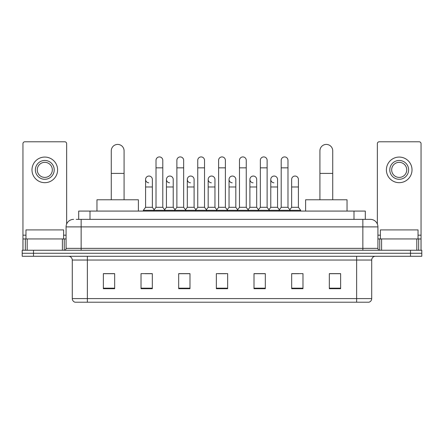 <?xml version="1.0" encoding="UTF-8"?>
<svg xmlns="http://www.w3.org/2000/svg" width="444" height="444" viewBox="0 0 444 444"><rect width="100%" height="100%" fill="white"/><g stroke="black" fill="none" stroke-linecap="round" stroke-linejoin="round"><path stroke-width="0.67" d="M78.699 219.364L78.699 211.078L365.301 211.078L365.301 219.364M76.418 219.364L370.39 219.364A7.531 7.531 0 0 1 377.922 226.895L377.922 248.363C378.022 249.495 378.654 250.127 379.809 250.25M76.246 219.364L81.141 219.364L81.141 226.895L66.078 226.895L66.078 248.363A1.881 1.881 0 0 1 64.191 250.25M73.61 219.364A7.531 7.531 0 0 0 66.078 226.895M33.5 250.25L22.2 250.25L22.2 253.258L33.5 253.258L22.2 253.258L22.2 256.271L33.5 256.271L33.5 253.258L410.5 253.258L33.5 253.258L33.5 250.25L410.5 250.25L410.5 253.258L421.8 253.258L410.5 253.258L410.5 256.271L33.5 256.271M410.5 256.271L421.8 256.271L421.8 250.25L410.5 250.25M377.922 226.895L362.859 226.895L362.859 219.364L370.39 219.364M371.711 298.607C371.606 300.41 370.701 301.615 368.997 302.22L356.643 302.22L356.643 298.607L371.711 298.607L371.711 260.04A3.768 3.768 0 0 1 375.474 256.271M356.643 302.22L75.003 302.22A3.768 3.768 0 0 1 72.289 298.607L72.289 260.04C72.067 257.753 70.812 256.499 68.526 256.271M340.637 288.7L340.637 273.637L329.337 273.637L329.337 288.7L340.637 288.7M302.975 288.7L302.975 273.637L291.675 273.637L291.675 288.7L302.975 288.7M265.312 288.7L265.312 273.637L254.012 273.637L254.012 288.7L265.312 288.7M114.663 288.7L114.663 273.637L103.363 273.637L103.363 288.7L114.663 288.7M152.325 288.7L152.325 273.637L141.026 273.637L141.026 288.7L152.325 288.7M189.988 288.7L189.988 273.637L178.688 273.637L178.688 288.7L189.988 288.7M227.65 288.7L227.65 273.637L216.35 273.637L216.35 288.7L227.65 288.7M291.675 273.709L298.795 273.709M329.337 273.709L339.882 273.709M186.935 273.709L184.038 273.709M145.205 273.709L152.325 273.709M104.118 273.709L114.663 273.709M259.962 273.709L257.065 273.709M218.232 273.709L225.768 273.709M189.988 273.709L178.688 273.709M265.312 273.709L254.012 273.709M63.631 238.95L63.631 229.909L25.968 229.909L25.968 238.95M62.404 250.25L62.404 238.95L27.189 238.95L27.189 250.25M66.644 224.031L66.644 143.662A1.881 1.881 0 0 0 64.757 141.78L24.836 141.78A1.881 1.881 0 0 0 22.955 143.662L22.955 238.95L27.189 238.95M62.404 238.95L66.078 238.95M22.955 250.25L22.955 238.95M44.8 160.462A9.418 9.418 0 0 0 35.381 169.874A9.418 9.418 0 0 0 44.8 179.293A9.418 9.418 0 0 0 54.212 169.874A9.418 9.418 0 0 0 44.8 160.462M44.8 162.343A7.531 7.531 0 0 0 37.263 169.874A7.531 7.531 0 0 0 44.8 177.406A7.531 7.531 0 0 0 52.331 169.874A7.531 7.531 0 0 0 44.8 162.343M44.8 182.678A12.804 12.804 0 0 0 57.603 169.874A12.804 12.804 0 0 0 44.8 157.071A12.804 12.804 0 0 0 31.99 169.874A12.804 12.804 0 0 0 44.8 182.678M111.272 199.778L111.272 150.816A6.405 6.405 0 0 1 117.677 144.417A6.405 6.405 0 0 1 124.076 150.816A6.405 6.405 0 0 0 117.677 144.417M124.076 199.778L124.076 150.816M138.389 211.078L138.389 199.778L96.959 199.778L96.959 211.078M319.924 199.778L319.924 150.816A6.405 6.405 0 0 1 326.323 144.417A6.405 6.405 0 0 1 332.728 150.816A6.405 6.405 0 0 0 326.323 144.417M332.728 199.778L332.728 150.816M347.041 211.078L347.041 199.778L305.611 199.778L305.611 211.078M156.016 167.843L162.793 167.843L162.793 207.309L156.016 207.309L156.016 160.306A3.391 3.391 0 0 1 159.618 156.926A3.391 3.391 0 0 1 162.793 160.306A3.391 3.391 0 0 0 159.618 156.926M156.016 207.309L153.757 210.323L153.757 211.078M162.793 207.309L165.051 210.323L143.323 210.323L143.323 211.078M176.879 207.309L176.879 167.843L183.661 167.843L183.661 207.309L176.879 207.309L174.62 210.323L165.051 210.323L165.051 211.078M176.879 167.843L176.879 160.306A3.391 3.391 0 0 1 180.48 156.926A3.391 3.391 0 0 1 183.661 160.306A3.391 3.391 0 0 0 180.48 156.926M183.661 207.309L185.919 210.323L174.62 210.323L174.62 211.078M197.747 207.309L197.747 167.843L204.523 167.843L204.523 207.309L197.747 207.309L195.488 210.323L185.919 210.323L185.919 211.078M197.747 167.843L197.747 160.306A3.391 3.391 0 0 1 201.348 156.926A3.391 3.391 0 0 1 204.523 160.306A3.391 3.391 0 0 0 201.348 156.926M204.523 207.309L206.782 210.323L195.488 210.323L195.488 211.078M218.609 207.309L218.609 167.843L225.391 167.843L225.391 207.309L218.609 207.309L216.35 210.323L206.782 210.323L206.782 211.078M218.609 167.843L218.609 160.306A3.391 3.391 0 0 1 222.211 156.926A3.391 3.391 0 0 1 225.391 160.306A3.391 3.391 0 0 0 222.211 156.926M225.391 207.309L227.65 210.323L216.35 210.323L216.35 211.078M239.477 207.309L239.477 167.843L246.254 167.843L246.254 207.309L239.477 207.309L237.218 210.323L227.65 210.323L227.65 211.078M239.477 167.843L239.477 160.306A3.391 3.391 0 0 1 243.079 156.926A3.391 3.391 0 0 1 246.254 160.306A3.391 3.391 0 0 0 243.079 156.926M246.254 207.309L248.512 210.323L237.218 210.323L237.218 211.078M260.339 207.309L260.339 167.843L267.122 167.843L267.122 207.309L260.339 207.309L258.081 210.323L248.512 210.323L248.512 211.078M260.339 167.843L260.339 160.306A3.391 3.391 0 0 1 263.941 156.926A3.391 3.391 0 0 1 267.122 160.306A3.391 3.391 0 0 0 263.941 156.926M267.122 207.309L269.38 210.323L258.081 210.323L258.081 211.078M281.207 207.309L281.207 167.843L287.984 167.843L287.984 207.309L281.207 207.309L278.949 210.323L269.38 210.323L269.38 211.078M281.207 167.843L281.207 160.306A3.391 3.391 0 0 1 284.809 156.926A3.391 3.391 0 0 1 287.984 160.306A3.391 3.391 0 0 0 284.809 156.926M287.984 207.309L290.243 210.323L278.949 210.323L278.949 211.078M298.418 207.309L298.418 186.974L291.636 186.974L291.636 207.309L298.418 207.309L300.677 210.323L290.243 210.323L290.243 211.078M148.757 182.823A3.391 3.391 0 0 1 145.582 179.443A3.391 3.391 0 0 1 149.184 176.057A3.391 3.391 0 0 1 152.364 179.443L152.364 186.974L145.582 186.974L145.582 179.443M152.364 186.974L152.364 207.309L145.582 207.309L145.582 186.974M145.582 207.309L143.323 210.323M152.364 207.309L154.19 209.746M169.625 182.823A3.391 3.391 0 0 1 166.45 179.443A3.391 3.391 0 0 1 170.052 176.057A3.391 3.391 0 0 1 173.227 179.443L173.227 186.974L166.45 186.974L166.45 179.443M173.227 186.974L173.227 207.309L166.45 207.309L166.45 186.974M166.45 207.309L164.619 209.746M173.227 207.309L175.053 209.746M190.487 182.823A3.391 3.391 0 0 1 187.313 179.443A3.391 3.391 0 0 1 190.914 176.057A3.391 3.391 0 0 1 194.095 179.443L194.095 186.974L187.313 186.974L187.313 179.443M194.095 186.974L194.095 207.309L187.313 207.309L187.313 186.974M187.313 207.309L185.487 209.746M194.095 207.309L195.921 209.746M211.355 182.823A3.391 3.391 0 0 1 208.181 179.443A3.391 3.391 0 0 1 211.782 176.057A3.391 3.391 0 0 1 214.957 179.443L214.957 186.974L208.181 186.974L208.181 179.443M214.957 186.974L214.957 207.309L208.181 207.309L208.181 186.974M208.181 207.309L206.349 209.746M214.957 207.309L216.783 209.746M232.218 182.823A3.391 3.391 0 0 1 229.043 179.443A3.391 3.391 0 0 1 232.645 176.057A3.391 3.391 0 0 1 235.82 179.443L235.82 186.974L229.043 186.974L229.043 179.443M235.82 186.974L235.82 207.309L229.043 207.309L229.043 186.974M229.043 207.309L227.217 209.746M235.82 207.309L237.651 209.746M253.086 182.823A3.391 3.391 0 0 1 249.905 179.443A3.391 3.391 0 0 1 253.513 176.057A3.391 3.391 0 0 1 256.688 179.443L256.688 186.974L249.905 186.974L249.905 179.443M256.688 186.974L256.688 207.309L249.905 207.309L249.905 186.974M249.905 207.309L248.079 209.746M256.688 207.309L258.513 209.746M273.948 182.823A3.391 3.391 0 0 1 270.773 179.443A3.391 3.391 0 0 1 274.375 176.057A3.391 3.391 0 0 1 277.55 179.443L277.55 186.974L270.773 186.974L270.773 179.443M277.55 186.974L277.55 207.309L270.773 207.309L270.773 186.974M270.773 207.309L268.947 209.746M277.55 207.309L279.381 209.746M291.636 186.974L291.636 179.443A3.391 3.391 0 0 1 295.243 176.057A3.391 3.391 0 0 1 298.418 179.443L298.418 186.974M291.636 207.309L289.81 209.746M300.677 210.323L300.677 211.078M416.811 250.25L416.811 238.95L381.596 238.95L381.596 250.25M421.045 250.25L421.045 238.95L421.045 250.25M416.811 238.95L421.045 238.95L421.045 143.662A1.881 1.881 0 0 0 419.164 141.78L379.243 141.78A1.881 1.881 0 0 0 377.356 143.662L377.356 224.031M377.922 238.95L381.596 238.95M399.2 160.462A9.418 9.418 0 0 0 389.788 169.874A9.418 9.418 0 0 0 399.2 179.293A9.418 9.418 0 0 0 408.619 169.874A9.418 9.418 0 0 0 399.2 160.462M399.2 162.343A7.531 7.531 0 0 0 391.669 169.874A7.531 7.531 0 0 0 399.2 177.406A7.531 7.531 0 0 0 406.737 169.874A7.531 7.531 0 0 0 399.2 162.343M399.2 182.678A12.804 12.804 0 0 0 412.01 169.874A12.804 12.804 0 0 0 399.2 157.071A12.804 12.804 0 0 0 386.397 169.874A12.804 12.804 0 0 0 399.2 182.678M418.032 238.95L418.032 229.909L380.369 229.909L380.369 238.95M89.999 219.364L89.999 211.078M354.001 219.364L354.001 211.078M81.141 250.25L81.141 248.363L377.922 248.363M66.078 248.363L81.141 248.363L81.141 226.895L362.859 226.895L362.859 250.25M356.643 256.271L356.643 260.04L72.289 260.04M371.711 260.04L356.643 260.04L356.643 298.607L87.357 298.607L87.357 302.22M72.289 298.607L87.357 298.607L87.357 256.271M227.65 288.178L216.35 288.178M189.988 288.178L178.688 288.178M152.325 288.178L141.026 288.178M114.663 288.178L103.363 288.178M265.312 288.178L254.012 288.178M302.975 288.178L291.675 288.178M340.637 288.178L329.337 288.178M66.078 235.181L63.631 235.181M25.968 235.181L22.955 235.181M64.258 238.95L64.258 250.244M22.983 238.95L22.983 250.25M25.336 250.25L25.336 238.95M111.272 173.415L124.076 173.415M319.924 173.415L332.728 173.415M421.045 235.181L418.032 235.181M380.369 235.181L377.922 235.181M421.017 250.25L421.017 238.95M418.664 238.95L418.664 250.25M379.742 250.244L379.742 238.95M162.793 167.843L162.793 160.306M183.661 167.843L183.661 160.306M204.523 167.843L204.523 160.306M225.391 167.843L225.391 160.306M246.254 167.843L246.254 160.306M267.122 167.843L267.122 160.306M287.984 167.843L287.984 160.306"/></g></svg>
